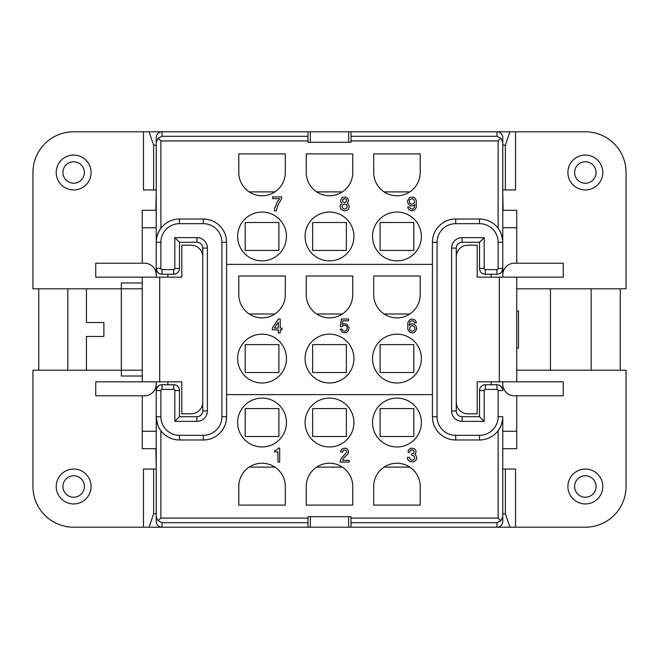 <?xml version="1.0" encoding="UTF-8"?>
<svg xmlns="http://www.w3.org/2000/svg" width="659" height="659" viewBox="0 0 659 659"><rect width="100%" height="100%" fill="white"/><g stroke="black" fill="none" stroke-linecap="round" stroke-linejoin="round"><path stroke-width="0.99" d="M310.315 142.27L310.315 131.8L348.685 131.8L348.685 142.27M256.17 527.2L307.984 527.2L307.984 522.702L162.04 522.702L158.152 520.808L156.224 516.911L156.224 521.343A5.857 5.816 90 0 0 162.04 527.2L256.17 527.2M156.224 465.962L155.87 448.705M202.741 248.097A5.816 5.816 0 0 0 196.926 242.281A5.816 5.816 0 0 1 202.741 248.097L207.387 248.097L207.387 410.903L202.741 410.903L202.741 248.097A5.816 5.816 0 0 0 196.926 242.281L179.479 242.281L179.479 268.444A5.816 5.816 0 0 1 173.663 274.259L162.04 274.259A5.816 5.816 0 0 1 156.224 268.444L156.224 277.167L156.224 268.444L157.27 271.772M179.479 242.281L174.833 237.627L174.833 268.444A1.161 1.161 0 0 1 173.663 269.605L162.04 269.605L162.04 274.259M310.315 516.73L310.315 527.2L348.685 527.2L348.685 516.73M316.649 191.893L342.351 191.893M516.73 310.891L518.476 310.891L518.476 348.109L516.73 348.109M67.836 288.799L67.836 370.201M149.082 131.8L153.629 145.202L153.629 189.949L143.481 189.949L143.481 131.8L162.04 131.8A5.816 5.816 0 0 0 156.224 137.616L156.224 137.657A5.857 5.816 90 0 1 162.04 131.8L307.984 131.8L307.984 142.27L351.016 142.27L351.016 131.8L496.96 131.8A5.816 5.816 0 0 1 502.776 137.616L502.776 142.089L500.848 138.192L496.96 136.298L496.96 131.8A5.857 5.816 90 0 1 502.776 137.657M503.13 210.295L502.776 193.038M160.87 430.673L160.87 518.089L307.984 518.089L307.984 516.73L351.016 516.73L351.016 527.2L496.96 527.2A5.816 5.816 0 0 0 502.776 521.384L502.776 521.343A5.857 5.816 90 0 1 496.96 527.2L496.96 522.702L500.848 520.808L502.776 516.911L502.776 417.88M502.562 388.983L500.502 385.943M500.214 385.737L498.369 384.914M38.766 288.799L38.766 370.201M156.224 193.038L155.87 210.295M484.167 268.444A1.161 1.161 0 0 0 485.337 269.605L485.337 274.259A5.816 5.816 0 0 1 479.521 268.444L479.521 242.281L484.167 237.627L484.167 268.444L479.521 268.444A5.816 5.816 0 0 0 485.337 274.259L496.96 274.259A5.816 5.816 0 0 0 502.776 268.444L502.776 142.089M496.96 274.259L496.96 269.605A1.161 1.161 0 0 0 498.13 268.444L502.776 268.444L502.776 277.167L502.776 268.444L501.73 271.772M550.463 370.201L550.463 288.799M591.164 288.799L591.164 370.201M156.224 521.343L156.224 521.384A5.816 5.816 0 0 0 162.04 527.2L162.04 522.702M503.13 448.705L516.73 448.705L502.776 448.705L502.776 465.962M620.234 370.201L620.234 288.799M162.04 384.741L162.04 389.395A1.161 1.161 0 0 0 160.87 390.556L156.224 390.556A5.816 5.816 0 0 1 162.04 384.741L173.663 384.741A5.816 5.816 0 0 1 179.479 390.556L179.479 416.719L174.833 421.373L196.926 421.373A10.47 10.47 0 0 0 207.387 410.903M278.914 422.534L278.914 436.489L245.189 436.489L245.189 408.58L278.914 408.58L278.914 422.534M312.638 372.533L346.362 372.533L346.362 344.616L312.638 344.616L312.638 372.533M346.362 236.466L346.362 250.42L312.638 250.42L312.638 222.511L346.362 222.511L346.362 236.466M278.914 372.533L278.914 344.616L245.189 344.616L245.189 372.533L278.914 372.533M413.811 408.58L380.086 408.58L380.086 436.489L413.811 436.489L413.811 408.58M245.189 222.511L278.914 222.511L278.914 250.42L245.189 250.42L245.189 222.511M380.086 222.511L413.811 222.511L413.811 250.42L380.086 250.42L380.086 222.511M346.362 436.489L312.638 436.489L312.638 408.58L346.362 408.58L346.362 436.489M380.086 372.533L413.811 372.533L413.811 344.616L380.086 344.616L380.086 372.533M384.098 191.893L409.799 191.893M249.201 313.997L274.902 313.997M409.799 467.107L384.098 467.107M274.902 467.107L249.201 467.107M384.098 313.997L409.799 313.997M316.649 313.997L342.351 313.997M342.351 467.107L316.649 467.107M161.801 274.259L160.302 273.996M249.201 191.893L274.902 191.893M156.224 381.833L156.224 416.719L157.625 424.684M156.224 417.88L156.224 516.911M160.87 518.089L158.152 520.808M307.984 518.089L307.984 522.702M156.224 137.657L156.224 268.444L160.87 268.444A1.161 1.161 0 0 0 162.04 269.605M307.984 140.911L160.87 140.911L158.152 138.192L156.224 142.089M158.152 138.192L162.04 136.298L162.04 131.8M353.924 422.534A24.424 24.424 0 0 1 329.5 446.959A24.424 24.424 0 0 1 305.076 422.534A24.424 24.424 0 0 1 329.5 398.11A24.424 24.424 0 0 1 353.924 422.534M306.237 486.499A23.263 23.263 0 0 1 329.5 463.236A23.263 23.263 0 0 1 352.763 486.499L352.763 505.107L306.237 505.107L306.237 486.499M421.373 422.534A24.424 24.424 0 0 1 395.293 446.901A24.424 24.424 0 0 1 372.533 422.534A24.424 24.424 0 0 1 396.949 398.11A24.424 24.424 0 0 1 421.373 422.534M373.694 486.499A23.263 23.263 0 0 1 396.949 463.236A23.263 23.263 0 0 1 420.211 486.499L420.211 505.107L373.694 505.107L373.694 486.499M286.467 422.534A24.424 24.424 0 0 1 263.707 446.901A24.424 24.424 0 0 1 237.627 422.534A24.424 24.424 0 0 1 262.051 398.11A24.424 24.424 0 0 1 286.467 422.534M238.789 486.499A23.263 23.263 0 0 1 262.051 463.236A23.263 23.263 0 0 1 285.306 486.499L285.306 505.107L238.789 505.107L238.789 486.499M479.521 242.281L462.074 242.281A5.816 5.816 0 0 0 456.259 248.097L456.259 410.903A5.816 5.816 0 0 0 462.074 416.719L479.521 416.719L479.521 390.556A5.816 5.816 0 0 1 485.337 384.741L496.96 384.741A5.816 5.816 0 0 1 502.776 390.556L498.13 390.556L498.13 416.719L502.776 416.719A23.263 23.263 0 0 1 479.521 439.981L455.682 439.981L455.682 435.327A18.609 18.609 0 0 1 437.074 416.719L437.074 242.281A18.609 18.609 0 0 1 455.682 223.673L479.521 223.673A18.609 18.609 0 0 1 498.13 242.281L502.776 242.281A23.263 23.263 0 0 0 479.521 219.019L479.521 223.673M410.153 450.913L409.972 452.132L408.053 452.132L408.234 450.558L409.626 448.82L411.546 448.12L414.511 448.82L415.903 450.558L415.903 453.005L414.857 454.397L416.43 456.143L416.776 458.236L415.903 460.328L413.984 461.728L410.153 461.728L407.707 459.455L407.361 457.362L409.453 457.362L410.153 459.455L411.718 460.155L413.292 459.982L414.511 458.763L414.684 457.362L413.984 455.97L411.718 455.27L411.718 453.705L413.119 453.524L413.984 452.659L413.984 450.913L412.419 449.866L411.018 450.039L410.153 450.913M277.95 451.959L274.638 451.959L274.638 450.558L277.077 449.866L278.304 448.12L279.696 448.12L279.696 462.074L277.95 462.074L277.95 451.959M346.799 452.132L345.753 450.039L343.133 450.385L342.614 452.132L340.695 452.132L340.868 450.558L342.26 448.82L345.225 448.12L347.145 448.82L348.718 451.431L347.845 454.051L343.66 458.063L342.441 460.328L349.237 460.328L349.237 462.074L339.995 462.074L341.041 458.59L346.799 452.132M161.801 384.741L160.31 385.004M158.498 385.943L156.562 388.596M179.479 416.719L196.926 416.719L179.479 416.719M196.926 416.719A5.816 5.816 0 0 0 202.741 410.903A5.816 5.816 0 0 1 196.926 416.719L196.926 421.373M498.13 416.719A18.609 18.609 0 0 1 479.521 435.327L479.521 439.981L455.682 439.981A23.263 23.263 0 0 1 432.419 416.719L432.419 242.281A23.263 23.263 0 0 1 455.682 219.019L479.521 219.019M156.447 239.036L157.658 234.225L159.865 229.777M373.694 172.501A23.263 23.263 0 0 0 396.949 195.764A23.263 23.263 0 0 0 420.211 172.501L420.211 153.893L373.694 153.893L373.694 172.501M285.306 153.893L238.789 153.893L238.789 172.501A23.263 23.263 0 0 0 262.051 195.764A23.263 23.263 0 0 0 285.306 172.501L285.306 153.893M306.237 172.501A23.263 23.263 0 0 0 329.5 195.764A23.263 23.263 0 0 0 352.763 172.501L352.763 153.893L306.237 153.893L306.237 172.501M237.627 236.466A24.424 24.424 0 0 1 262.051 212.041A24.424 24.424 0 0 1 286.467 236.466A24.424 24.424 0 0 1 262.051 260.89A24.424 24.424 0 0 1 237.627 236.466M421.373 236.466A24.424 24.424 0 0 1 395.293 260.832A24.424 24.424 0 0 1 372.533 236.466A24.424 24.424 0 0 1 396.949 212.041A24.424 24.424 0 0 1 421.373 236.466M305.076 236.466A24.424 24.424 0 0 1 329.5 212.041A24.424 24.424 0 0 1 353.924 236.466A24.424 24.424 0 0 1 329.5 260.89A24.424 24.424 0 0 1 305.076 236.466M349.328 206.168L348.454 209.134L346.535 210.534L344.097 210.88L340.777 209.134L339.912 206.168L341.823 203.203L340.777 201.811L340.604 200.237L342.178 197.626L345.143 196.926L347.754 198.318L348.627 200.937L347.408 203.203L349.328 206.168M272.628 198.672L272.628 196.926L281.706 196.926L281.706 198.491L277.34 206.168L276.467 210.88L274.375 210.88L274.729 208.087L277.34 201.811L279.614 198.672L272.628 198.672M410.59 205.822L408.143 203.903L407.443 200.764L409.717 197.445L413.201 197.099L415.121 198.318L416.34 200.591L416.34 207.214L414.602 210.007L411.282 210.88L408.671 209.488L407.624 206.868L409.363 206.868L410.59 208.788L412.501 209.134L414.247 207.742L414.948 204.422L413.201 205.822L410.59 205.822M179.479 223.673L179.479 219.019A23.263 23.263 0 0 0 156.224 242.281L156.224 242.281A23.263 23.263 0 0 1 179.479 219.019L203.318 219.019A23.263 23.263 0 0 1 226.581 242.281L226.581 416.719A23.263 23.263 0 0 1 203.318 439.981L179.479 439.981A23.263 23.263 0 0 1 156.224 416.719A23.263 23.263 0 0 0 179.479 439.981L179.479 435.327L203.318 435.327A18.609 18.609 0 0 0 221.926 416.719L221.926 242.281A18.609 18.609 0 0 0 203.318 223.673L179.479 223.673A18.609 18.609 0 0 0 160.87 242.281L160.87 268.444M351.016 527.2L348.685 527.2M310.315 527.2L307.984 527.2M226.581 264.374L432.419 264.374M352.763 276.006L306.237 276.006L306.237 294.614A23.263 23.263 0 0 0 329.5 317.869A23.263 23.263 0 0 0 352.763 294.614L352.763 276.006M305.076 358.57A24.424 24.424 0 0 1 329.5 334.154A24.424 24.424 0 0 1 353.924 358.57A24.424 24.424 0 0 1 329.5 382.994A24.424 24.424 0 0 1 305.076 358.57M372.533 358.57A24.424 24.424 0 0 1 416.257 343.619A24.424 24.424 0 0 1 396.949 382.994A24.424 24.424 0 0 1 372.533 358.57M286.467 358.57A24.424 24.424 0 0 1 262.051 382.994A24.424 24.424 0 0 1 237.627 358.57A24.424 24.424 0 0 1 262.051 334.154A24.424 24.424 0 0 1 286.467 358.57M373.694 294.614A23.263 23.263 0 0 0 396.949 317.869A23.263 23.263 0 0 0 420.211 294.614L420.211 276.006L373.694 276.006L373.694 294.614M238.789 294.614A23.263 23.263 0 0 0 262.051 317.869A23.263 23.263 0 0 0 285.306 294.614L285.306 276.006L238.789 276.006L238.789 294.614M432.419 394.626L226.581 394.626M281.961 329.846L280.223 329.846L280.223 332.993L278.304 332.993L278.304 329.846L272.373 329.846L272.373 327.927L278.304 319.03L280.223 319.03L280.223 328.108L281.961 328.108L281.961 329.846M346.799 324.269L349.064 327.754L348.372 330.892L345.926 332.811L342.441 332.466L340.168 329.154L341.914 328.973L343.306 330.892L345.052 331.246L346.972 329.846L347.326 327.581L346.626 326.189L345.052 325.315L343.133 325.661L342.087 326.707L340.341 326.707L341.395 319.03L348.545 319.03L348.545 320.776L342.787 320.776L342.26 324.615L344.179 323.742L346.799 324.269M414.42 332.466L412.682 332.993L410.063 332.466L407.797 329.327L407.797 322.696L409.536 319.903L411.636 319.03L414.948 319.903L416.521 322.696L414.775 323.042L413.555 321.131L411.636 320.776L410.236 321.65L409.536 323.042L409.19 325.488L410.936 324.096L412.682 323.915L414.42 324.442L415.994 326.007L416.694 329.154L414.42 332.466M502.776 521.343L502.776 516.911M502.553 419.964L501.342 424.775L499.135 429.223M351.016 518.089L498.13 518.089L500.848 520.808M456.259 248.097L451.613 248.097L451.613 410.903L456.259 410.903A5.816 5.816 0 0 0 462.074 416.719L462.074 421.373L484.167 421.373L484.167 390.556A1.161 1.161 0 0 1 485.337 389.395L496.96 389.395L496.96 384.741A5.816 5.816 0 0 1 502.776 390.556M479.521 416.719L484.167 421.373M502.776 241.12L501.375 234.316M307.984 131.8L310.315 131.8M348.685 131.8L351.016 131.8M498.13 228.327L498.13 140.911L500.848 138.192M515.519 527.2L509.918 527.2L505.371 513.798L505.371 469.051L515.519 469.051L515.519 527.2L585.349 527.2A40.701 40.701 0 0 0 626.05 486.499L626.05 370.201L516.73 370.201M516.73 288.799L626.05 288.799L626.05 172.501A40.701 40.701 0 0 0 585.349 131.8L515.519 131.8L515.519 189.949L502.776 189.949M516.73 263.213L516.73 210.295L502.776 210.295M516.73 448.705L516.73 395.787M456.259 402.188A11.631 11.631 0 0 0 467.89 413.811L477.19 413.811L477.19 381.833L516.73 381.833L516.73 277.167L477.19 277.167L477.19 245.189L467.89 245.189A11.631 11.631 0 0 0 456.259 256.812M515.519 131.8L496.96 131.8M505.371 189.949L505.371 145.202L509.918 131.8M502.776 145.137L505.371 145.202M502.776 274.844A11.631 11.631 0 0 1 514.407 263.213L563.247 263.213L563.247 277.167L516.73 277.167M505.371 513.798L502.776 513.863M502.776 469.051L505.371 469.051M502.776 381.833L502.776 384.156A11.631 11.631 0 0 0 514.407 395.787L563.247 395.787L563.247 381.833L516.73 381.833M509.918 527.2L496.96 527.2M143.481 131.8L73.651 131.8A40.701 40.701 0 0 0 32.95 172.501L32.95 288.799L121.33 288.799L121.33 376.017L142.27 376.017M142.27 370.201L32.95 370.201L32.95 486.499A40.701 40.701 0 0 0 73.651 527.2L143.481 527.2L143.481 469.051L156.224 469.051L156.224 465.905M142.27 395.787L142.27 448.705L156.224 448.705M156.224 210.295L142.27 210.295L142.27 263.213M202.741 256.812A11.631 11.631 0 0 0 191.11 245.189L181.81 245.189L181.81 277.167L142.27 277.167L142.27 381.833L181.81 381.833L181.81 413.811L191.11 413.811A11.631 11.631 0 0 0 202.741 402.188M142.27 282.983L121.33 282.983L121.33 288.799L142.27 288.799M86.444 370.201L86.444 336.477L103.891 336.477L103.891 322.523L86.444 322.523L86.444 288.799M103.891 336.477L103.891 322.523M153.629 145.202L156.224 145.137M156.224 189.949L153.629 189.949M142.27 277.167L95.753 277.167L95.753 263.213L144.593 263.213A11.631 11.631 0 0 1 156.224 274.844M142.27 381.833L95.753 381.833L95.753 395.787L144.593 395.787A11.631 11.631 0 0 0 156.224 384.156M143.481 527.2L162.04 527.2M153.629 469.051L153.629 513.798L149.082 527.2M156.224 513.863L153.629 513.798M91.099 172.501A17.447 17.447 0 0 1 73.651 189.949A17.447 17.447 0 0 1 56.213 172.501A17.447 17.447 0 0 1 73.651 155.063A17.447 17.447 0 0 1 91.099 172.501M84.385 172.501A10.733 10.733 0 0 1 73.651 183.235A10.733 10.733 0 0 1 62.926 172.501A10.733 10.733 0 0 1 73.651 161.776A10.733 10.733 0 0 1 84.385 172.501M91.099 486.499A17.447 17.447 0 0 1 73.651 503.937A17.447 17.447 0 0 1 56.213 486.499A17.447 17.447 0 0 1 73.651 469.051A17.447 17.447 0 0 1 91.099 486.499M84.385 486.499A10.733 10.733 0 0 1 73.651 497.224A10.733 10.733 0 0 1 62.926 486.499A10.733 10.733 0 0 1 73.651 475.765A10.733 10.733 0 0 1 84.385 486.499M602.787 172.501A17.447 17.447 0 0 1 585.349 189.949A17.447 17.447 0 0 1 567.901 172.501A17.447 17.447 0 0 1 585.349 155.063A17.447 17.447 0 0 1 602.787 172.501M596.074 172.501A10.733 10.733 0 0 1 585.349 183.235A10.733 10.733 0 0 1 574.615 172.501A10.733 10.733 0 0 1 585.349 161.776A10.733 10.733 0 0 1 596.074 172.501M602.787 486.499A17.447 17.447 0 0 1 585.349 503.937A17.447 17.447 0 0 1 567.901 486.499A17.447 17.447 0 0 1 585.349 469.051A17.447 17.447 0 0 1 602.787 486.499M596.074 486.499A10.733 10.733 0 0 1 585.349 497.224A10.733 10.733 0 0 1 574.615 486.499A10.733 10.733 0 0 1 585.349 475.765A10.733 10.733 0 0 1 596.074 486.499M409.536 327.927L410.236 330.373L411.809 331.246L413.555 330.892L414.948 328.973L414.247 326.534L412.682 325.661L410.936 326.007L409.536 327.927M274.292 328.108L278.304 328.108L278.304 322.177L274.292 328.108M413.901 203.376L414.602 201.983L413.901 199.545L412.328 198.672L409.89 199.545L409.19 200.937L409.89 203.376L411.455 204.249L413.901 203.376M342.005 206.168L342.696 208.26L344.27 208.961L345.843 208.788L347.235 206.868L346.535 204.776L344.97 204.076L343.397 204.249L342.005 206.168M343.051 199.191L342.523 200.237L343.051 201.983L344.27 202.511L346.189 201.983L346.708 200.937L346.189 199.191L344.97 198.672L343.051 199.191M179.479 268.444L174.833 268.444M491.153 384.741L491.153 381.833M162.04 389.395L173.663 389.395L173.663 384.741M167.847 277.167L167.847 274.259M173.663 274.259L173.663 269.605M179.479 390.556L174.833 390.556L174.833 421.373M160.87 390.556L160.87 416.719L156.224 416.719M351.016 522.702L496.96 522.702M498.13 518.089L498.13 430.673M207.387 248.097A10.47 10.47 0 0 0 196.926 237.627L174.833 237.627M174.833 390.556A1.161 1.161 0 0 0 173.663 389.395M160.87 416.719A18.609 18.609 0 0 0 179.479 435.327M437.074 416.719L432.419 416.719A23.263 23.263 0 0 0 455.682 439.981M307.984 136.298L162.04 136.298M160.87 140.911L160.87 228.327M498.13 140.911L351.016 140.911M156.224 242.281L160.87 242.281M196.926 242.281L196.926 237.627M167.847 384.741L167.847 381.833M437.074 242.281L432.419 242.281A23.263 23.263 0 0 1 455.682 219.019L455.682 223.673M221.926 242.281L226.581 242.281A23.263 23.263 0 0 0 203.318 219.019L203.318 223.673M221.926 416.719L226.581 416.719A23.263 23.263 0 0 1 203.318 439.981L203.318 435.327M498.13 268.444L498.13 242.281M491.153 274.259L491.153 277.167M479.521 435.327L455.682 435.327M498.13 390.556A1.161 1.161 0 0 0 496.96 389.395M451.613 410.903A10.47 10.47 0 0 0 462.074 421.373M451.613 248.097A10.47 10.47 0 0 1 462.074 237.627L484.167 237.627M496.96 269.605L485.337 269.605M462.074 242.281L462.074 237.627M479.521 390.556L484.167 390.556M485.337 384.741L485.337 389.395M351.016 136.298L496.96 136.298M516.73 227.742L502.776 227.742M516.73 431.258L502.776 431.258M499.291 381.833L499.291 277.167M142.27 431.258L156.224 431.258M142.27 227.742L156.224 227.742M159.709 277.167L159.709 381.833"/></g></svg>
